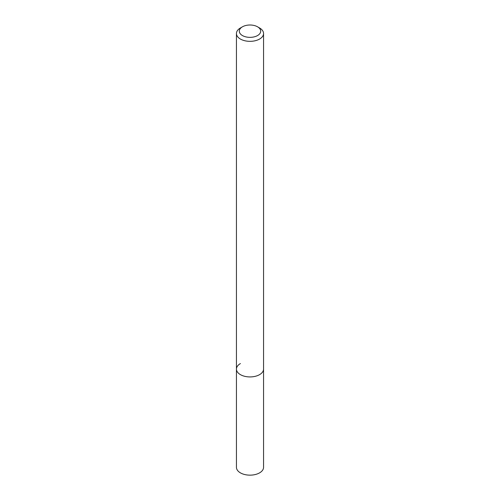 <?xml version="1.0" encoding="UTF-8"?>
<svg xmlns="http://www.w3.org/2000/svg" width="500" height="500" viewBox="0 0 500 500"><rect width="100%" height="100%" fill="white"/><g stroke="black" fill="none" stroke-linecap="round" stroke-linejoin="round"><path stroke-width="0.75" d="M240.413 27.975L242.431 26.812A10.706 6.181 180 0 1 257.569 26.812A10.706 6.181 180 0 1 257.569 35.55A10.706 6.181 180 0 1 242.431 35.55A10.706 6.181 180 0 1 242.431 26.812L240.413 27.975A13.556 7.825 180 0 0 236.444 33.512L236.444 369.1A13.556 7.825 180 0 1 240.413 363.569M257.569 26.812L259.587 27.975A13.556 7.825 180 0 1 263.556 33.512A13.556 7.825 180 0 1 259.587 39.044A13.556 7.825 180 0 1 244.812 40.744A13.556 7.825 180 0 1 236.444 33.512M263.556 33.512L263.556 369.1A13.556 7.825 180 0 1 259.587 374.637A13.556 7.825 180 0 1 244.812 376.331A13.556 7.825 180 0 1 236.444 369.1L236.444 467.325A13.556 7.825 180 0 0 244.812 474.556A13.556 7.825 180 0 0 259.587 472.856A13.556 7.825 180 0 0 263.556 467.325L263.556 369.1A13.556 7.825 180 0 1 259.587 374.637A13.556 7.825 180 0 1 244.812 376.331A13.556 7.825 180 0 1 236.444 369.1"/></g></svg>

